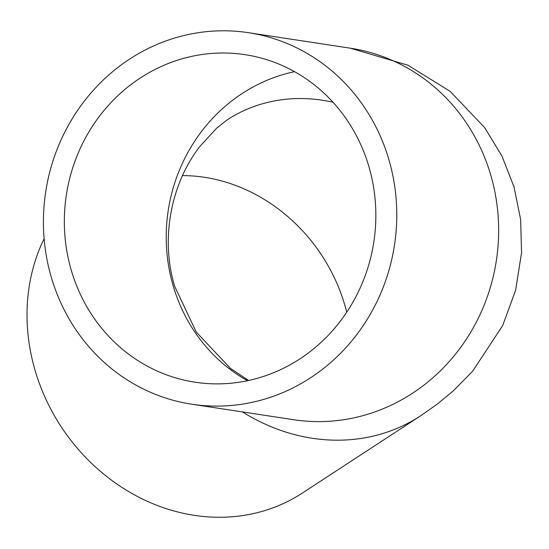<?xml version="1.0" encoding="UTF-8"?>
<svg xmlns="http://www.w3.org/2000/svg" width="549" height="549" viewBox="0 0 549 549"><rect width="100%" height="100%" fill="white"/><g stroke="black" fill="none" stroke-linecap="round" stroke-linejoin="round"><path stroke-width="0.82" d="M346.735 312.216A165.661 146.13 56.9 0 0 344.82 305.134A165.661 146.13 56.9 0 0 182.501 175.598M368.921 166.676A165.661 155.525 98.7 0 1 195.169 382.221A165.661 155.525 98.7 0 1 66.34 195.046A165.661 155.525 98.7 0 1 245.019 54.667A165.661 155.525 98.7 0 1 368.921 166.676M242.452 411.922A187.909 165.75 -123.1 0 0 420.431 415.943L302.444 493.002A187.909 165.75 -123.1 0 1 35.067 370.307A187.909 165.75 -123.1 0 1 44.119 238.678M51.277 277.17A187.909 176.407 98.7 0 1 248.368 32.672A187.909 176.407 98.7 0 1 394.498 244.984A187.909 176.407 98.7 0 1 191.821 404.222A187.909 176.407 98.7 0 1 51.277 277.17M248.628 380.484L230.463 368.379L196.281 332.07L174.781 286.571C159.924 238.465 171.466 182.446 200.159 146.13L216.718 128.102L227.087 119.915A165.661 146.13 -123.1 0 1 333.003 102.244M247.517 380.725A165.661 155.525 98.7 0 1 173.141 285.72A165.661 155.525 98.7 0 1 294.545 71.672M420.431 415.943L437.107 404.222L453.447 390.73L472.655 371.186L502.719 325.495L515.628 290.188L521.55 252.746L520.644 219.552L514.036 186.962L501.923 155.998L484.692 127.615L450.022 91.264L407.962 65.221L350.241 48.175A187.909 176.407 98.7 0 1 496.371 260.494A187.909 176.407 98.7 0 1 293.694 419.724L191.821 404.222M248.368 32.672L350.241 48.175"/></g></svg>
